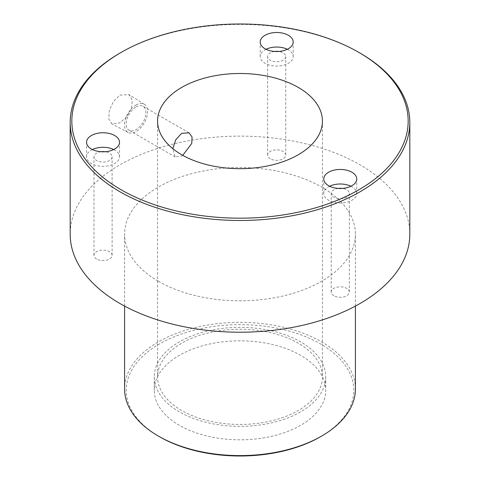 <?xml version="1.0" encoding="UTF-8"?>
<svg xmlns="http://www.w3.org/2000/svg" width="480" height="480" viewBox="0 0 480 480"><rect width="100%" height="100%" fill="white"/><g stroke="black" fill="none" stroke-linecap="round" stroke-linejoin="round"><path stroke-width="0.36" stroke-dasharray="2.4 1.8" d="M119.922 95.13L128.886 94.584L132.282 100.014L131.448 108.33L126.708 116.82L119.922 122.826L111.918 123.918L108.786 118.974L109.332 110.514L113.4 101.484L119.922 95.13M136.056 105A16.278 9.396 -60 0 1 144.366 104.298A16.278 9.396 -60 0 1 146.646 117.396A16.278 9.396 -60 0 1 136.056 131.58A16.278 9.396 -60 0 1 128.094 132.486A16.278 9.396 -60 0 1 125.376 119.502A16.278 9.396 -60 0 1 136.056 105M136.056 106.938A13.902 8.028 -60 0 1 143.01 106.248A13.902 8.028 -60 0 1 145.14 117.39A13.902 8.028 -60 0 1 136.056 129.642A13.902 8.028 -60 0 1 129.108 130.332A13.902 8.028 -60 0 1 126.972 119.19A13.902 8.028 -60 0 1 136.056 106.938M182.76 155.34L181.71 156L175.176 156.93L172.842 148.692M266.052 49.29A16.488 9.516 0 0 0 260.208 56.556A16.488 9.516 0 0 0 265.038 63.288A16.488 9.516 0 0 0 283.008 65.352A16.488 9.516 0 0 0 293.184 56.556A16.488 9.516 0 0 0 288.354 49.824A16.488 9.516 0 0 0 287.34 49.29M274.62 51.462A9.066 5.238 0 0 0 267.63 56.556A9.066 5.238 0 0 0 270.288 60.258A9.066 5.238 0 0 0 280.17 61.392A9.066 5.238 0 0 0 285.768 56.556A9.066 5.238 0 0 0 283.11 52.854A9.066 5.238 0 0 0 278.778 51.462M270.288 158.796A9.066 5.238 180 0 1 267.63 155.094A9.066 5.238 180 0 1 273.228 150.258A9.066 5.238 180 0 1 283.11 151.392A9.066 5.238 180 0 1 285.768 155.094A9.066 5.238 180 0 1 280.17 159.936A9.066 5.238 180 0 1 270.288 158.796M92.4 149.544A16.488 9.516 0 0 0 86.556 156.816A16.488 9.516 0 0 0 91.386 163.548A16.488 9.516 0 0 0 109.356 165.612A16.488 9.516 0 0 0 119.532 156.816A16.488 9.516 0 0 0 114.702 150.084A16.488 9.516 0 0 0 113.688 149.544M100.968 151.722A9.066 5.238 0 0 0 93.978 156.816A9.066 5.238 0 0 0 96.63 160.518A9.066 5.238 0 0 0 106.512 161.652A9.066 5.238 0 0 0 112.11 156.816A9.066 5.238 0 0 0 109.458 153.114A9.066 5.238 0 0 0 105.12 151.722M96.63 259.056A9.066 5.238 180 0 1 93.978 255.354A9.066 5.238 180 0 1 99.576 250.518A9.066 5.238 180 0 1 109.458 251.652A9.066 5.238 180 0 1 112.11 255.354A9.066 5.238 180 0 1 106.512 260.19A9.066 5.238 180 0 1 96.63 259.056M329.616 186.246A16.488 9.516 0 0 0 323.772 193.512A16.488 9.516 0 0 0 328.602 200.244A16.488 9.516 0 0 0 346.566 202.308A16.488 9.516 0 0 0 356.748 193.512A16.488 9.516 0 0 0 351.918 186.78A16.488 9.516 0 0 0 350.904 186.246M338.178 188.418A9.066 5.238 0 0 0 331.194 193.512A9.066 5.238 0 0 0 333.846 197.214A9.066 5.238 0 0 0 343.728 198.348A9.066 5.238 0 0 0 349.326 193.512A9.066 5.238 0 0 0 346.668 189.81A9.066 5.238 0 0 0 342.336 188.418M333.846 295.752A9.066 5.238 180 0 1 331.194 292.05A9.066 5.238 180 0 1 336.786 287.214A9.066 5.238 180 0 1 346.668 288.348A9.066 5.238 180 0 1 349.326 292.05A9.066 5.238 180 0 1 343.728 296.886A9.066 5.238 180 0 1 333.846 295.752M181.71 410.514A82.434 47.592 180 0 1 157.566 376.86A82.434 47.592 180 0 1 208.452 332.892A82.434 47.592 180 0 1 298.29 343.206A82.434 47.592 180 0 1 322.434 376.86A82.434 47.592 180 0 1 271.548 420.828A82.434 47.592 180 0 1 181.71 410.514M179.376 425.322A85.734 49.494 180 0 1 154.266 390.324A85.734 49.494 180 0 1 207.192 344.592A85.734 49.494 180 0 1 300.624 355.32A85.734 49.494 180 0 1 325.734 390.324A85.734 49.494 180 0 1 272.808 436.05A85.734 49.494 180 0 1 179.376 425.322M179.376 411.858A85.734 49.494 180 0 1 154.266 376.86A85.734 49.494 180 0 1 207.192 331.128A85.734 49.494 180 0 1 300.624 341.862A85.734 49.494 180 0 1 325.734 376.86A85.734 49.494 180 0 1 272.808 422.592A85.734 49.494 180 0 1 179.376 411.858M159.558 436.764A113.76 65.676 180 0 1 159.558 343.878A113.76 65.676 180 0 1 320.442 343.878A113.76 65.676 180 0 1 320.442 436.764M355.41 388.974A115.41 66.63 0 0 0 321.606 341.862A115.41 66.63 0 0 0 195.834 327.414A115.41 66.63 0 0 0 124.59 388.974M158.394 281.28A115.41 66.63 0 0 0 284.166 295.728A115.41 66.63 0 0 0 355.41 234.168A115.41 66.63 0 0 0 321.606 187.05A115.41 66.63 0 0 0 195.834 172.608A115.41 66.63 0 0 0 124.59 234.168A115.41 66.63 0 0 0 158.394 281.28M409.818 234.168A169.818 98.04 0 0 0 360.078 164.844A169.818 98.04 0 0 0 175.014 143.586A169.818 98.04 0 0 0 70.182 234.168M119.922 53.112A169.818 98.04 180 0 1 360.078 53.112M144.366 104.298L128.886 94.584M189.078 132.846L143.01 106.248M260.208 56.556L260.208 42.018M267.63 155.094L267.63 56.556M86.556 156.816L86.556 142.278M93.978 255.354L93.978 156.816M323.772 193.512L323.772 178.974M331.194 292.05L331.194 193.512M157.566 121.092L157.566 376.86M154.266 376.86L154.266 390.324M355.41 306.09L355.41 234.168M124.59 306.09L124.59 234.168M325.734 376.86L325.734 390.324M322.434 121.092L322.434 376.86M349.326 292.05L349.326 193.512M356.748 193.512L356.748 178.974M112.11 255.354L112.11 156.816M119.532 156.816L119.532 142.278M285.768 155.094L285.768 56.556M293.184 56.556L293.184 42.018M175.176 156.93L129.108 130.332M128.094 132.486L111.918 123.918"/><path stroke-width="0.72" d="M172.842 148.692L175.746 139.782L181.71 133.296L189.078 132.846L192.09 137.058L191.718 143.514L182.76 155.34M288.354 35.286A16.488 9.516 0 0 0 270.39 33.228A16.488 9.516 0 0 0 260.208 42.018A16.488 9.516 0 0 0 265.038 48.75A16.488 9.516 0 0 0 283.008 50.814A16.488 9.516 0 0 0 293.184 42.018A16.488 9.516 0 0 0 288.354 35.286M287.34 49.29A16.488 9.516 0 0 0 266.052 49.29M278.778 51.462A9.066 5.238 0 0 0 274.62 51.462M114.702 135.546A16.488 9.516 0 0 0 96.732 133.482A16.488 9.516 0 0 0 86.556 142.278A16.488 9.516 0 0 0 91.386 149.01A16.488 9.516 0 0 0 109.356 151.074A16.488 9.516 0 0 0 119.532 142.278A16.488 9.516 0 0 0 114.702 135.546M113.688 149.544A16.488 9.516 0 0 0 92.4 149.544M105.12 151.722A9.066 5.238 0 0 0 100.968 151.722M351.918 172.242A16.488 9.516 0 0 0 333.948 170.178A16.488 9.516 0 0 0 323.772 178.974A16.488 9.516 0 0 0 328.602 185.706A16.488 9.516 0 0 0 346.566 187.77A16.488 9.516 0 0 0 356.748 178.974A16.488 9.516 0 0 0 351.918 172.242M350.904 186.246A16.488 9.516 0 0 0 329.616 186.246M342.336 188.418A9.066 5.238 0 0 0 338.178 188.418M181.71 154.746A82.434 47.592 180 0 1 157.566 121.092A82.434 47.592 180 0 1 208.452 77.118A82.434 47.592 180 0 1 298.29 87.438A82.434 47.592 180 0 1 322.434 121.092A82.434 47.592 180 0 1 271.548 165.06A82.434 47.592 180 0 1 181.71 154.746M321.606 436.092L320.442 436.764A113.76 65.676 180 0 1 159.558 436.764L158.394 436.092A115.41 66.63 0 0 0 321.606 436.092A115.41 66.63 0 0 0 355.41 388.974L355.41 306.09M121.086 189.744A168.168 97.092 0 0 0 358.908 189.744A168.168 97.092 0 0 0 358.914 52.44L360.078 53.112A169.818 98.04 180 0 1 409.818 122.436A169.818 98.04 180 0 1 304.986 213.018A169.818 98.04 180 0 1 119.922 191.76A169.818 98.04 180 0 1 70.182 122.436A169.818 98.04 180 0 1 119.922 53.112L121.086 52.44A168.168 97.092 0 0 0 121.086 189.744M70.182 122.436L70.182 234.168A169.818 98.04 0 0 0 119.922 303.492A169.818 98.04 0 0 0 304.986 324.744A169.818 98.04 0 0 0 409.818 234.168L409.818 122.436M159.558 436.764L158.394 436.092A115.41 66.63 0 0 1 124.59 388.974L124.59 306.09M360.078 53.112L358.914 52.44A168.168 97.092 0 0 0 121.086 52.44"/></g></svg>
